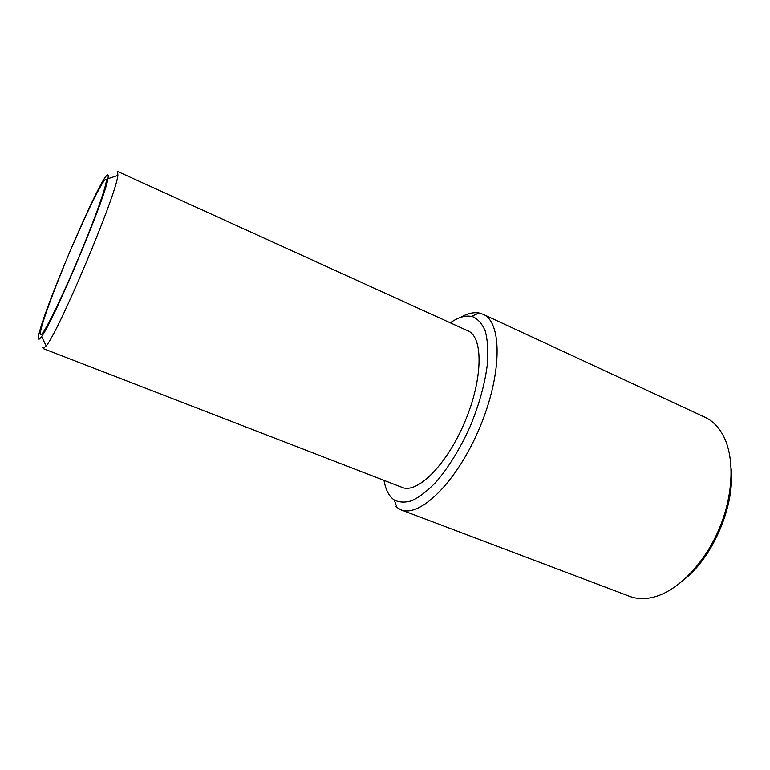 <?xml version="1.0" encoding="UTF-8"?>
<svg xmlns="http://www.w3.org/2000/svg" width="770" height="770" viewBox="0 0 770 770"><rect width="100%" height="100%" fill="white"/><g stroke="black" fill="none" stroke-linecap="round" stroke-linejoin="round"><path stroke-width="1.16" d="M684.886 578.973C713.597 555.95 734.821 505.495 731.182 468.863M395.405 506.458L400.775 509.779C419.794 518.133 457.024 481.895 479.614 427.87C502.415 373.931 502.271 321.985 483.002 314.237L479.142 313.005C473.521 312.014 467.255 313.506 460.364 317.49M383.999 480.384C385.423 488.671 388.263 494.754 392.498 498.642L394.173 499.942C399.264 502.569 405.309 502.781 412.306 500.567C419.717 496.891 427.562 490.808 435.82 482.309C448.573 467.525 460.027 448.91 470.162 426.474C479.556 403.653 485.36 382.228 487.603 362.189C488.286 349.927 487.516 339.57 485.293 331.139C482.309 324.006 478.209 319.232 473.001 316.817L471.356 316.393C465.119 315.267 458.092 317.404 450.257 322.813M42.706 347.539L43.168 348.589L402.142 487.4C417.34 494.109 446.947 464.705 464.926 421.69C483.088 378.763 483.387 337.039 467.958 330.869L117.454 171.392M43.168 348.589L46.171 345.942C59.02 331.119 116.27 194.974 117.877 175.425L117.666 171.431M38.5 338.261C38.606 339.888 39.636 339.3 41.59 336.509C53.178 322.072 105.711 197.13 107.925 178.746C108.406 176.205 108.349 174.934 107.752 174.934C101.216 173.481 36.758 325.662 38.5 338.261M73.006 244.658C88.223 209.199 103.257 178.929 105.865 179.381L105.981 179.41C108.676 179.756 96.125 216.12 78.068 259.018C60.041 301.936 42.831 336.346 40.695 334.661L40.358 333.882C39.886 328.992 50.243 299.626 63.65 266.94M400.775 509.779L629.571 596.327C636.8 599.06 644.817 599.329 653.624 597.135C677.513 591.129 704.483 563.832 719.267 528.644C734.07 493.464 734.705 455.099 722.299 433.828C717.707 426.003 711.904 420.458 704.897 417.205L483.002 314.237M471.356 316.393L479.142 313.005M41.59 336.509L46.171 345.942M107.925 178.746L117.877 175.425M394.173 499.942L397.195 507.882"/></g></svg>
